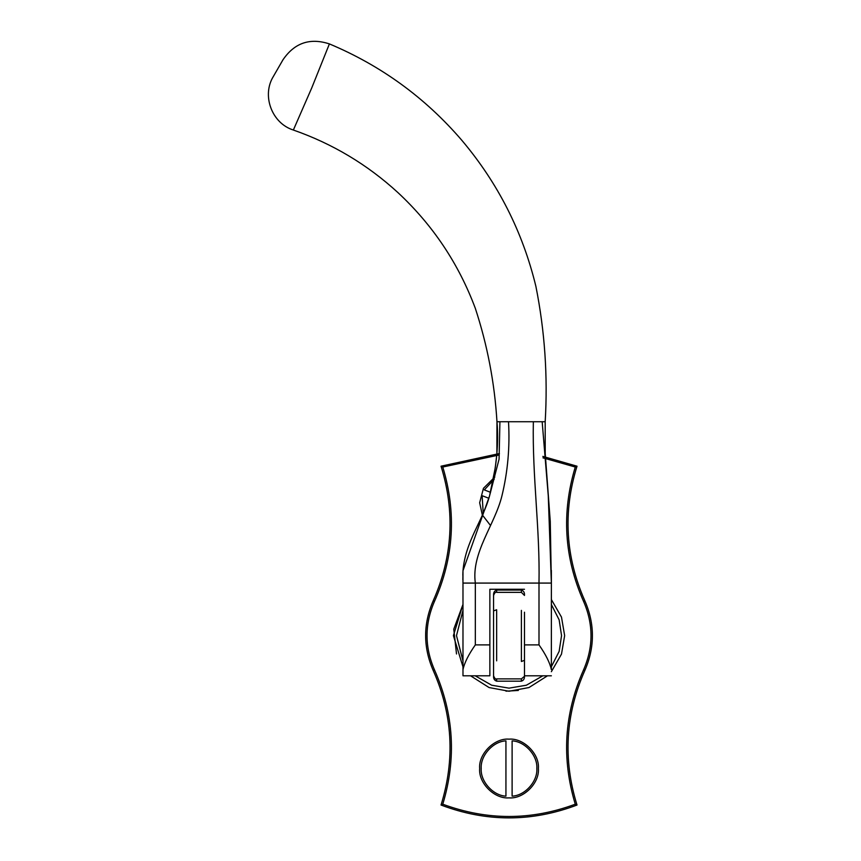 <?xml version="1.0" encoding="UTF-8"?>
<svg xmlns="http://www.w3.org/2000/svg" width="861" height="861" viewBox="0 0 861 861"><rect width="100%" height="100%" fill="white"/><g stroke="black" fill="none" stroke-linecap="round" stroke-linejoin="round"><path stroke-width="1.29" d="M462.981 666.834L453.403 635.622L462.981 604.411L453.769 629.165L456.513 653.973M505.977 691.168L518.333 690.457M524.478 594.94C524.597 592.433 523.563 590.807 521.389 590.076L521.389 592.357L496.657 592.357L496.657 590.076C494.483 590.807 493.45 592.433 493.568 594.94L493.568 676.294C493.45 678.812 494.483 680.427 496.657 681.169L496.657 678.888C495.678 679.512 494.644 678.479 493.568 675.799M524.478 659.042L524.478 612.203M521.389 681.169L521.389 678.888L524.478 676.294C524.597 678.812 523.563 680.427 521.389 681.169L496.657 681.169M496.657 590.076L521.389 590.076M470.547 675.799L489.08 687.552L509.023 691.243L528.966 687.552L547.499 675.799M551.363 671.698L561.49 654.112L564.655 635.622L561.49 617.122L551.363 599.536M462.981 675.799L462.981 669.61L462.981 675.799L489.866 675.799L489.866 589.268L524.478 589.268M283.075 59.646C294.602 42.835 310.046 37.593 329.397 43.911C381.122 65.619 425.259 97.734 461.797 140.268C497.97 183.113 522.659 231.781 535.876 286.293C544.787 330.936 547.897 376.085 545.185 421.729L542.172 421.729L548.274 495.904L551.363 583.08L462.981 583.08L462.981 669.61C464.477 662.733 468.599 654.489 475.337 644.889L489.866 644.889M551.363 675.799L524.478 675.799L524.478 644.889L538.997 644.889C545.745 654.489 549.867 662.733 551.363 669.61L551.374 574.75M542.172 421.729L499.929 421.729L499.068 459.193L489.554 495.904L462.981 570.725L462.863 579.787M499.929 421.729L496.969 421.729C498.713 442.586 496.743 465.166 491.05 489.468L489.554 495.904C482.655 521.249 465.521 540.977 462.981 570.725L462.96 582.757M551.374 574.664L551.374 572.361M329.397 43.911L311.747 87.919L293.364 130.022C271.85 123.349 261.518 95.517 273.389 76.414M293.353 130.033C332.507 143.712 367.346 164.559 397.9 192.563C432.803 225.055 458.612 263.638 475.315 308.324C487.391 345.1 494.612 382.908 496.969 421.729C498.745 442.177 496.775 464.757 491.05 489.468L489.554 495.904M490.544 525.544L482.3 514.9L479.663 502.738L483.451 488.305L494.806 477.048M509.023 739.147C523.553 737.834 539.696 753.978 538.383 768.507C539.696 783.026 523.553 799.18 509.023 797.867C494.494 799.18 478.35 783.026 479.663 768.507C478.35 753.978 494.494 737.834 509.023 739.147M583.575 669.847C564.192 713.608 561.426 758.39 575.277 804.206L577.01 805.035C562.814 759.187 565.429 714.318 584.856 670.428L583.575 669.847C593.487 647.031 593.487 624.214 583.575 601.398C564.192 557.637 561.426 512.844 575.277 467.028L542.979 457.848M577.01 805.035C531.689 822.169 486.357 822.169 441.036 805.035C455.232 759.187 452.617 714.318 433.191 670.428L434.471 669.847C453.855 713.608 456.621 758.39 442.78 804.206C486.939 820.576 531.108 820.576 575.277 804.206M441.036 805.035L442.78 804.206M542.85 456.405L577.01 466.199C562.814 512.047 565.429 556.927 584.856 600.817C594.929 624.021 594.929 647.224 584.856 670.428M577.01 466.199L575.277 467.028M434.471 669.847C424.559 647.031 424.559 624.214 434.471 601.398C453.855 557.637 456.621 512.844 442.78 467.028L441.036 466.199C455.232 512.047 452.617 556.927 433.191 600.817C423.117 624.021 423.117 647.224 433.191 670.428M499.272 454.952L442.78 467.028M441.036 466.199L499.434 453.543M505.934 796.145L505.934 740.869C493.084 741.343 480.255 755.689 481.213 768.507C480.255 781.325 493.084 795.672 505.934 796.145M512.112 740.869L512.112 796.145C524.962 795.672 537.791 781.325 536.833 768.507C537.791 755.689 524.962 741.343 512.112 740.869M494.236 479.179L484.334 489.92L490.555 492.32M488.854 498.282L482.117 495.688L483.225 513.113M521.389 661.496L524.478 660.344M521.389 610.395L521.389 660.839M496.657 660.839L496.657 610.395M496.657 609.749L493.568 610.901M551.363 604.519L559.144 619.866L561.555 635.622L559.144 651.379L551.363 666.726M542.871 675.799L526.362 685.216L509.023 688.154L491.685 685.216L475.175 675.799M462.981 660.914L456.491 635.622L462.981 610.331M533.346 421.729C532.249 477.833 540.051 528.342 538.997 583.08L538.997 644.889M508.507 421.729C509.981 446.934 507.786 471.656 501.92 495.904C494.774 525.038 471.096 552.73 475.337 583.08L475.337 644.889M584.856 600.817L583.575 601.398M433.191 600.817L434.471 601.398M521.389 592.357L524.478 595.446M496.657 592.357C495.678 591.733 494.644 592.755 493.568 595.446M521.389 678.888L496.657 678.888M462.841 575.245L462.927 571.908M489.565 495.85L495.269 467.727L496.883 453.908L496.969 421.729M551.363 572.07L551.363 570.305M545.185 421.729L545.217 453.876L548.274 495.904L545.207 453.295L545.185 421.729L545.207 453.489L550.265 521.475L551.363 583.08M551.374 579.765L551.363 582.983M283.215 59.377L273.131 76.855"/></g></svg>
